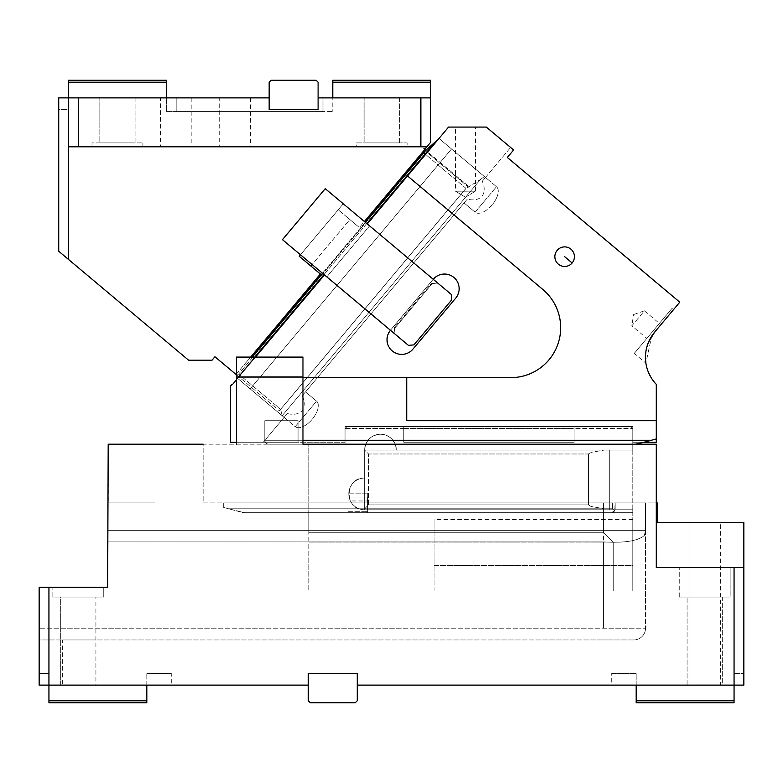 <?xml version="1.0" encoding="UTF-8"?>
<svg xmlns="http://www.w3.org/2000/svg" width="783" height="783" viewBox="0 0 783 783"><rect width="100%" height="100%" fill="white"/><g stroke="black" fill="none" stroke-linecap="round" stroke-linejoin="round"><path stroke-width="0.59" stroke-dasharray="3.92 2.94" d="M308.306 685.125L308.306 673.38L357.244 673.38L308.306 673.38L357.244 673.38L308.306 673.38L308.306 700.785L310.264 702.742L355.286 702.742L310.264 702.742L308.306 700.785L310.264 702.742L355.286 702.742L357.244 700.785L355.286 702.742L357.244 700.785L357.244 673.38L308.306 673.38L308.306 700.785L308.306 685.125L48.938 685.125L48.938 587.25L107.662 587.25L107.662 502.921L107.662 530.326L107.662 502.921L110.149 502.921L107.662 502.921L108.191 502.921L108.191 444.196L656.291 444.196L656.291 567.479L656.291 502.921L657.27 502.921L657.27 522.457L743.85 522.457L743.85 567.479L734.062 567.479L734.062 685.125L743.85 685.125L638.145 685.125L743.85 685.125L743.85 567.479L656.291 567.479L656.291 502.921L654.334 502.921L656.291 502.921L656.291 444.196L203.13 444.196L203.13 502.921L654.334 502.921L203.13 502.921L203.13 444.196M357.244 685.125L357.244 700.785L357.244 673.38L357.244 685.125L357.244 673.38L357.244 685.125L734.062 685.125L734.062 700.785L636.188 700.785L636.188 685.125L638.145 685.125L611.719 685.125L636.188 685.125L636.188 673.38L611.719 673.38L611.719 685.125M720.36 685.125L689.04 685.125L720.36 685.125L720.36 522.457L689.04 522.457L720.36 522.457M722.317 685.125L687.082 685.125L722.317 685.125L687.082 685.125L722.317 685.125L722.317 597.038L687.082 597.038L722.317 597.038L687.082 597.038L722.317 597.038L722.317 685.125M656.291 502.921L656.291 444.196L302.962 444.196L302.962 376.662L236.407 376.662L236.407 444.196L236.407 357.087L236.407 376.662L302.962 376.662L302.962 444.196L268.706 444.196C266.455 444.078 265.153 442.767 264.791 440.281L264.791 442.238L236.407 442.238L236.407 379.863L238.267 377.641L406.71 377.641L406.71 420.706L406.71 377.641L406.71 420.706L656.291 420.706L406.71 420.706L656.291 420.706L656.291 384.375C642.52 367.393 641.962 349.991 654.617 332.168L679.781 302.179L507.335 157.481L513.628 149.984L486.331 127.081L510.624 147.468L486.331 127.081L448.512 127.081L486.331 127.081L448.512 127.081L367.256 223.928L433.234 279.286L390.453 330.269L433.234 279.286A14.681 14.681 0 0 1 453.915 277.476A14.681 14.681 0 0 1 455.726 298.157L412.944 349.149A14.681 14.681 0 0 1 392.263 350.95A14.681 14.681 0 0 1 390.453 330.269L282.487 239.676L325.268 188.693L282.487 239.676L325.268 188.693L343.267 203.795L451.233 294.388L451.713 299.899L413.962 344.892L408.452 345.372L413.962 344.892L451.713 299.899L451.233 294.388L437.736 283.064L451.233 294.388L451.713 299.899L413.962 344.892L408.452 345.372L394.955 334.047L394.378 327.431L394.955 334.047L394.378 327.431L394.475 328.527L432.216 283.544L437.736 283.064L431.12 283.642L437.736 283.064L433.234 279.286A14.681 14.681 0 0 1 453.915 277.476A14.681 14.681 0 0 1 455.726 298.157L412.944 349.149A14.681 14.681 0 0 1 392.263 350.95A14.681 14.681 0 0 1 390.453 330.269L300.486 254.778L338.227 209.785L359.358 227.52L424.787 149.543L423.867 148.77L425.208 148.77L426.852 146.812L68.513 146.812L68.513 97.875L164.43 97.875L68.513 97.875L68.513 259.447L68.513 97.875L58.725 97.875L68.513 97.875L68.513 109.62L58.725 109.62L58.725 97.875L68.513 97.875L68.513 109.62L58.725 109.62L58.725 97.875L58.725 251.235L188.566 360.18L212.036 360.18L214.924 356.745L236.055 374.47L320.355 274.001L299.223 256.276L338.227 209.785L299.223 256.276L338.227 209.785L359.358 227.52L364.389 221.52M236.407 376.662L236.407 357.087L302.962 357.087L302.962 376.662L236.407 376.662L302.962 376.662L302.962 357.087L236.407 357.087L302.962 357.087L302.962 444.196M743.85 567.479L734.062 567.479M730.148 567.479L679.253 567.479L730.148 567.479L679.253 567.479L730.148 567.479L730.148 597.038L679.253 597.038L730.148 597.038L730.148 567.479M370.496 502.921L603.439 502.921L370.496 502.921M154.603 502.921L110.149 502.921L154.603 502.921M107.662 541.905L603.439 541.905C624.814 543.099 638.458 540.936 644.37 535.406C637.881 541.004 624.237 543.167 603.439 541.905L603.439 530.326L645.525 530.326A11.745 11.745 0 0 1 644.37 535.406L645.525 530.326L645.525 628.201L39.15 628.201L645.525 628.201L645.525 530.326L603.439 530.326L603.439 502.921L612.463 502.921L223.684 502.921L621.751 502.921L615.184 502.921L614.645 510.78L612.463 508.793L612.463 502.921L223.684 502.921L615.184 502.921L615.184 508.793C614.821 511.279 613.51 512.591 611.269 512.708L244.55 512.708L228.646 508.793L244.55 512.708L611.269 512.708L614.645 510.78L611.269 512.708L244.55 512.708L611.269 512.708C613.51 512.591 614.821 511.279 615.184 508.793L615.184 502.921L615.184 508.793L228.646 508.793L223.684 507.462L228.646 508.793L223.684 507.462L223.684 502.921L223.684 507.462L223.684 502.921L223.684 507.462L242.016 512.376L228.646 508.793L615.184 508.793L614.645 510.78L612.463 508.793L612.463 502.921L603.439 502.921L603.439 530.326L107.662 530.326L107.662 541.905L107.662 530.326L603.439 530.326L603.439 541.905L107.662 541.905L107.662 587.25L39.15 587.25L39.15 639.946L603.439 639.946L39.15 639.946L39.15 587.25L107.662 587.25M621.751 502.921L645.525 502.921L621.751 502.921M645.525 530.326L645.525 502.921L645.525 530.326L644.37 535.406A11.745 11.745 0 0 0 645.525 530.326A11.745 11.745 0 0 1 644.37 535.406M48.938 587.25L39.15 587.25L39.15 685.125L39.15 673.38L48.938 673.38L48.938 685.125L48.938 673.38L39.15 673.38L39.15 685.125L146.812 685.125L146.812 673.38L146.812 685.125L171.281 685.125L48.938 685.125L48.938 702.742L146.812 702.742L146.812 685.125M60.682 685.125L60.682 597.038L95.918 597.038L60.682 597.038L95.918 597.038L60.682 597.038L60.682 685.125L95.918 685.125L95.918 597.038L95.918 685.125L60.682 685.125M52.852 597.038L103.748 597.038L52.852 597.038L52.852 587.25L103.748 587.25L52.852 587.25L52.852 597.038L103.748 597.038L103.748 587.25L96.074 587.25L103.748 587.25L103.748 597.038L52.852 597.038M48.938 700.785L146.812 700.785M171.281 673.38L146.812 673.38L171.281 673.38L171.281 685.125M62.64 639.946L93.96 639.946L62.64 639.946L62.64 685.125L93.96 685.125L93.96 639.946M93.96 685.125L62.64 685.125M633.78 639.946L603.439 639.946L633.78 639.946A11.745 11.745 0 0 0 645.525 628.201A11.745 11.745 0 0 1 633.78 639.946A11.745 11.745 0 0 0 645.525 628.201M242.016 512.376L244.55 512.708L242.016 512.376M689.04 685.125L689.04 522.457M687.082 685.125L687.082 597.038L687.082 685.125M679.253 597.038L679.253 567.479L679.253 597.038L730.148 597.038L679.253 597.038M734.062 700.785L734.062 702.742L636.188 702.742L636.188 700.785M611.719 673.38L636.188 673.38L636.188 685.125M734.062 673.38L743.85 673.38L734.062 673.38L734.062 685.125L734.062 673.38M135.067 142.898L135.067 97.875L99.832 97.875L135.067 97.875L99.832 97.875L135.067 97.875L135.067 142.898L99.832 142.898L99.832 97.875L99.832 142.898L135.067 142.898M420.863 97.875L420.863 146.812L426.852 146.812L430.65 142.281L430.65 97.875L318.094 97.875L318.094 109.62L269.156 109.62L318.094 109.62L269.156 109.62L318.094 109.62L318.094 97.875L318.094 109.62L269.156 109.62L318.094 109.62L269.156 109.62L269.156 97.875L164.43 97.875L269.156 97.875L269.156 109.62L269.156 97.875L68.513 97.875L68.513 82.215L166.387 82.215L166.387 80.258L68.513 80.258L68.513 82.215M160.515 97.875L191.835 97.875L160.515 97.875L160.515 146.812L191.835 146.812L160.515 146.812M166.387 97.875L166.387 111.578L176.175 111.578L166.387 111.578L166.387 82.215M176.175 111.578L332.775 111.578L322.988 111.578L322.988 97.875L318.094 97.875L332.775 97.875L322.988 97.875L322.988 111.578L176.175 111.578L176.175 97.875L176.175 111.578M191.835 97.875L191.835 146.812M269.156 97.875L269.156 82.215L271.114 80.258L269.156 82.215L269.156 109.62L269.156 82.215L271.114 80.258L316.136 80.258L318.094 82.215L316.136 80.258L271.114 80.258L316.136 80.258L318.094 82.215L318.094 97.875M68.513 259.447L68.513 146.812L78.3 146.812L78.3 97.875M426.852 146.812L68.513 146.812M236.407 374.049L250.638 357.087M310.831 266.014L299.223 256.276L318.622 272.553L309.099 264.566L310.831 266.014L349.835 219.534L348.102 218.075L357.625 226.072L338.227 209.785L359.358 227.52L349.835 219.534L312.094 264.517M219.24 97.875L250.56 97.875L219.24 97.875L219.24 146.812L250.56 146.812L219.24 146.812M236.407 374.773L279.404 410.85L468.136 185.923L425.698 150.307L424.014 153.125L425.257 150.865L468.459 187.117L480.312 179.62L466.002 188.36L468.459 187.117L425.257 150.865M236.055 374.47L279.404 410.85L468.136 185.923L424.787 149.543M78.3 146.812L420.863 146.812M250.56 97.875L250.56 146.812M430.65 97.875L332.775 97.875L332.775 111.578L332.775 97.875L430.65 97.875L430.65 80.258L332.775 80.258L332.775 82.215L430.65 82.215M332.775 97.875L332.775 82.215M142.898 142.898L142.898 146.812L92.002 146.812L142.898 146.812L92.002 146.812L142.898 146.812L142.898 142.898L92.002 142.898L92.002 146.812L92.002 142.898L142.898 142.898M407.16 146.812L356.265 146.812L407.16 146.812L356.265 146.812L407.16 146.812L407.16 142.898L356.265 142.898L356.265 146.812L356.265 142.898L407.16 142.898L407.16 146.812M356.265 142.898L407.16 142.898L356.265 142.898M399.33 142.898L399.33 97.875L364.095 97.875L399.33 97.875L364.095 97.875L399.33 97.875L399.33 142.898L364.095 142.898L364.095 97.875L364.095 142.898L399.33 142.898M437.433 140.294L439.4 138.806L485.46 177.457L510.624 147.468L482.25 181.284C484.902 187.157 484.834 192.168 482.054 196.318C478.452 199.773 473.529 200.712 467.285 199.127L464.074 202.944L467.285 199.127M302.962 377.641L238.267 377.641L232.874 384.071A3.915 3.915 0 0 1 230.594 385.402L230.535 442.238L263.284 442.238L287.351 413.551L284.141 417.378L282.183 415.744L280.608 409.303L282.183 415.744L480.312 179.62L484.393 176.557L496.491 186.716L438.979 138.454L441.123 140.245L438.979 138.454L367.256 223.928L438.979 138.454L451.507 148.966L250.188 388.887L237.2 377.993L236.955 375.233L238.619 374.068L236.955 375.233L237.2 377.993L435.328 141.87L439.4 138.806L451.507 148.966L250.188 388.887L237.2 377.993L282.183 415.744L237.2 377.993L254.739 357.087M232.874 384.071L230.535 385.471L230.535 442.238L263.284 442.238L284.141 417.378L237.66 378.375L284.141 417.378L282.183 415.744L480.312 179.62L484.393 176.557L485.46 177.457L482.25 181.284M230.594 385.402L230.535 442.238L264.791 442.238L264.791 440.281L298.069 440.281L298.069 442.238L345.049 442.238L345.049 444.196L345.049 428.536L347.006 426.578L345.049 428.536L403.774 428.536L403.774 426.578L403.774 428.536L574.076 428.536L574.076 442.238L403.774 442.238L403.774 428.536L632.801 428.536L574.076 428.536L574.076 426.578L574.076 440.281L403.774 440.281L403.774 426.578L403.774 440.281L345.049 440.281L345.049 442.238L345.049 428.536L403.774 428.536L403.774 442.238L574.076 442.238L574.076 426.578L574.076 440.281L345.049 440.281L345.049 426.578L632.801 426.578L345.049 426.578L345.049 442.238L298.069 442.238L298.069 420.706L264.791 420.706L264.791 440.281L345.049 440.281L298.069 440.281L298.069 420.706L298.069 442.238L298.069 420.706L264.791 420.706L298.069 420.706L264.791 420.706L264.791 440.281L651.329 440.281L656.291 438.95L651.329 440.281L632.801 440.281L651.329 440.281L644.018 442.238L656.291 438.95L656.291 420.706M635.424 444.196L268.706 444.196C266.455 444.078 265.153 442.767 264.791 440.281C265.153 442.767 266.465 444.078 268.706 444.196L635.424 444.196L268.706 444.196C266.465 444.078 265.153 442.767 264.791 440.281L302.962 440.281M264.791 420.706L264.791 442.238L298.069 442.238L264.791 442.238L264.791 420.706M656.291 438.95L656.291 442.238L632.801 442.238L632.801 428.536L632.801 450.068L632.801 442.238L644.018 442.238M632.801 450.068L396.335 450.068A15.856 15.856 0 0 0 380.479 434.213A15.856 15.856 0 0 0 364.624 450.068L364.624 478.061A15.856 15.856 0 0 0 348.768 493.916A15.856 15.856 0 0 0 364.624 509.772L364.624 508.793L604.349 508.793L590.979 506.464L604.349 508.793L609.311 508.793L609.311 450.068L604.349 450.068L590.979 452.398L604.349 450.068L609.311 450.068L609.311 509.772L364.624 509.772A15.856 15.856 0 0 1 348.768 493.916A15.856 15.856 0 0 1 364.624 478.061L364.624 508.793L368.539 504.878L368.539 453.983L588.444 453.983L590.979 452.398L588.444 453.983L368.539 453.983L364.624 450.068L396.335 450.068L364.624 450.068L368.539 453.983L368.539 504.878L364.624 508.793L609.311 508.793L609.311 509.772L609.311 508.793L364.624 508.793L609.311 508.793L609.311 450.068L632.801 450.068L609.311 450.068L609.311 509.772L364.624 509.772L632.801 509.772L609.311 509.772L632.801 509.772L632.801 450.068L364.624 450.068C365.563 440.438 370.848 435.152 380.479 434.213A15.856 15.856 0 0 1 396.335 450.068C395.395 440.438 390.11 435.152 380.479 434.213C370.848 435.152 365.563 440.438 364.624 450.068L364.624 509.772L632.801 509.772L632.801 450.068M632.801 512.708L632.801 509.772L632.801 512.708L308.835 512.708L308.835 444.196L308.835 512.708L603.439 512.708L308.835 512.708L308.835 532.283L603.439 532.283L603.439 512.708L632.801 512.708L632.801 591.008L632.801 519.56L632.801 565.561L434.115 565.561L434.115 519.56L434.115 565.561L632.801 565.561L632.801 591.008L632.801 512.708L308.835 512.708L308.835 532.283L603.439 532.283L613.226 542.071L613.226 591.008L613.226 542.071L603.439 532.283L603.439 512.708L632.801 512.708M345.049 444.196L308.835 444.196L345.049 444.196M588.444 504.878L590.979 506.464L588.444 504.878L368.539 504.878L588.444 504.878L588.444 453.983L588.444 504.878M364.624 508.793L364.624 509.772C344.168 510.751 344.168 477.082 364.624 478.061L364.624 509.772A15.856 15.856 0 0 1 348.768 493.916A15.856 15.856 0 0 1 364.624 478.061L364.624 508.793M396.335 450.068A15.856 15.856 0 0 0 380.479 434.213A15.856 15.856 0 0 0 364.624 450.068L396.335 450.068M632.801 440.281L632.801 442.238L632.801 440.281L574.076 440.281L574.076 442.238L403.774 442.238L403.774 440.281L403.774 442.238L574.076 442.238L574.076 440.281L632.801 440.281L632.801 426.578L632.801 440.281M455.452 127.081L475.418 127.081L455.452 127.081L475.418 127.081L455.452 127.081L455.452 191.189L475.418 191.189L475.418 127.081L475.418 191.189L455.452 191.189L455.452 127.081M300.486 254.778L282.487 239.676L300.486 254.778L343.267 203.795L300.486 254.778L343.267 203.795L300.486 254.778L326.805 276.869L369.586 225.876L326.805 276.869L324.475 274.911L237.66 378.375L324.475 274.911L238.267 377.641L510.751 377.641A49.916 49.916 0 0 0 548.991 359.808A49.916 49.916 0 0 1 510.751 377.641L406.71 377.641M632.801 591.008L434.115 591.008L434.115 565.561L434.115 591.008L632.801 591.008M308.835 542.071L613.226 542.071L308.835 542.071L308.835 532.283L308.835 591.008L308.835 542.071M308.835 591.008L613.226 591.008L308.835 591.008M632.801 519.56L434.115 519.56M465.435 197.189L455.452 191.189L475.418 191.189L455.452 191.189L465.435 197.189L475.418 191.189L465.435 197.189M630.844 426.578L347.006 426.578L630.844 426.578L632.801 428.536L630.844 426.578M369.586 225.876L343.267 203.795L369.586 225.876M431.12 283.642L432.216 283.544L394.475 328.527L432.216 283.544L431.12 283.642L394.378 327.431L431.12 283.642M255.522 357.087L238.267 377.641L510.751 377.641A49.916 49.916 0 0 0 542.844 289.485L407.522 175.94L542.844 289.485A49.916 49.916 0 0 1 548.991 359.808A49.916 49.916 0 0 0 542.844 289.485L407.522 175.94M557.144 250.384A9.787 9.787 0 0 1 570.934 249.18A9.787 9.787 0 0 1 572.138 262.971A9.787 9.787 0 0 1 558.357 264.174A9.787 9.787 0 0 1 557.144 250.384A9.787 9.787 0 0 1 570.934 249.18A9.787 9.787 0 0 1 572.138 262.971A9.787 9.787 0 0 1 558.357 264.174A9.787 9.787 0 0 1 557.144 250.384A9.787 9.787 0 0 0 558.357 264.174A9.787 9.787 0 0 0 572.138 262.971A9.787 9.787 0 0 0 570.934 249.18A9.787 9.787 0 0 0 557.144 250.384M634.24 353.407L671.99 308.414L634.24 353.407L645.897 363.185L651.701 336.122M654.588 332.198L673.488 309.676L654.617 332.168M648.588 341.985L647.414 345.117M671.99 308.414L673.488 309.676M659.403 323.418L646.827 338.413L659.403 323.418L644.409 310.831L631.832 325.826L646.827 338.413M633.613 314.551L644.409 310.831L631.832 325.826L633.613 314.551M455.726 298.157A14.681 14.681 0 0 0 453.915 277.476A14.681 14.681 0 0 0 433.234 279.286L367.256 223.928M324.475 274.911L390.453 330.269A14.681 14.681 0 0 0 392.263 350.95A14.681 14.681 0 0 0 412.944 349.149M433.234 279.286L437.736 283.064L432.216 283.544L394.475 328.527L394.955 334.047L390.453 330.269L433.234 279.286L390.453 330.269M305.527 391.892L464.074 202.944L302.316 395.718L305.527 391.892L316.567 401.141L305.527 391.892M492.174 204.803A16.639 8.319 -50 0 1 475.105 212.203L464.074 202.944L475.105 212.203L496.491 186.716A16.639 8.319 -50 0 1 492.174 204.803A16.639 8.319 130 0 1 475.105 212.203L496.491 186.716A16.639 8.319 130 0 1 492.174 204.803M284.141 417.378L295.171 426.637L316.567 401.141A16.639 8.319 130 0 1 312.241 419.238A16.639 8.319 -50 0 0 316.567 401.141L295.171 426.637A16.639 8.319 130 0 0 312.241 419.238A16.639 8.319 -50 0 1 295.171 426.637L284.141 417.378M302.316 395.718C304.969 401.591 304.9 406.602 302.121 410.742C298.519 414.207 293.596 415.147 287.351 413.551M367.756 493.133L347.985 493.133L367.756 493.133L367.756 512.708L347.985 512.708L367.56 512.708L367.56 497.048L367.56 512.708L347.985 512.708L367.756 512.708L367.756 493.133M347.985 493.133L347.985 512.708L347.985 497.048L367.56 497.048L347.985 497.048L347.985 500.963L367.56 500.963L347.985 500.963L347.985 512.708L347.985 493.133M564.641 256.677L572.138 262.971M603.439 628.201L603.439 541.905L603.439 628.201M612.463 508.793L228.646 508.793L612.463 508.793M280.608 409.303L466.002 188.36L424.014 153.125L238.619 374.068L280.608 409.303L238.619 374.068L424.014 153.125L466.002 188.36L280.608 409.303M366.796 223.537L324.015 274.53M590.979 452.398L590.979 506.464L590.979 452.398M347.985 511.73L367.56 511.73L347.985 511.73M365.299 222.284L322.518 273.267M252.185 357.087L425.698 150.307"/><path stroke-width="1.17" d="M48.938 700.785L146.812 700.785L146.812 702.742L48.938 702.742L48.938 685.125L39.15 685.125L39.15 587.25L48.938 587.25L48.938 685.125L308.306 685.125L308.306 673.38L357.244 673.38L357.244 685.125L743.85 685.125L743.85 522.457L657.27 522.457L657.27 502.921L656.291 502.921L656.291 567.479L743.85 567.479M48.938 587.25L107.662 587.25L108.191 444.196L203.13 444.196M635.424 444.196L644.018 442.238L635.424 444.196L302.962 444.196L656.291 444.196L656.291 502.921M302.962 444.196L302.962 357.087L236.407 357.087L236.407 444.196L236.407 442.238L230.535 442.238L230.535 385.471L232.874 384.071A3.915 3.915 0 0 1 230.594 385.402M734.062 700.785L636.188 700.785L636.188 702.742L734.062 702.742L734.062 567.479M107.662 587.25L107.662 541.905M232.874 384.071L236.407 379.863L236.407 376.662M357.244 685.125L357.244 700.785L355.286 702.742L310.264 702.742L308.306 700.785L308.306 685.125M146.812 700.785L146.812 685.125M636.188 700.785L636.188 685.125M236.407 374.049L236.055 374.47L214.924 356.745L212.036 360.18L188.566 360.18L58.725 251.235L58.725 97.875L78.3 97.875L78.3 146.812L68.513 146.812L68.513 80.258L166.387 80.258L166.387 82.215L68.513 82.215M364.389 221.52L424.787 149.543L423.867 148.77L425.208 148.77L426.852 146.812L420.863 146.812L420.863 97.875L318.094 97.875L318.094 109.62L269.156 109.62L269.156 97.875L78.3 97.875M318.094 97.875L318.094 82.215L316.136 80.258L271.114 80.258L269.156 82.215L269.156 97.875M68.513 259.447L68.513 146.812M250.638 357.087L320.355 274.001L310.831 266.014L312.094 264.517M426.852 146.812L430.65 142.281L430.65 82.215L332.775 82.215L332.775 97.875M424.787 149.543L425.698 150.307L365.299 222.284M300.486 254.778L299.223 256.276L310.831 266.014M332.775 82.215L332.775 80.258L430.65 80.258L430.65 82.215M420.863 97.875L430.65 97.875M78.3 146.812L420.863 146.812M166.387 97.875L166.387 82.215M425.257 150.865L435.328 141.87L425.698 150.307M435.319 141.88L437.433 140.294M637.939 443.863L651.329 440.281L637.959 443.863M367.256 223.928L407.522 175.94L542.844 289.485A49.916 49.916 0 0 1 510.751 377.641L406.71 377.641L406.71 420.706L656.291 420.706L656.291 442.238L644.018 442.238M407.522 175.94L448.512 127.081L486.331 127.081L513.628 149.984L507.335 157.481L679.781 302.179L654.617 332.168L648.588 341.985M406.71 377.641L302.962 377.641M302.962 440.281L651.329 440.281L656.291 438.95M656.291 420.706L656.291 384.375A39.15 39.15 0 0 1 654.617 332.168M651.701 336.122L654.588 332.198M647.414 345.117L646.543 348.171M646.523 348.249L645.926 351.264M645.926 351.313L645.584 354.239M645.574 354.298L645.495 359.182M645.505 359.231L645.858 362.94M572.138 262.971A9.787 9.787 0 0 0 570.934 249.18A9.787 9.787 0 0 0 557.144 250.384A9.787 9.787 0 0 0 558.357 264.174A9.787 9.787 0 0 0 572.138 262.971L564.641 256.677M390.453 330.269A14.681 14.681 0 0 0 392.263 350.95A14.681 14.681 0 0 0 412.944 349.149L455.726 298.157A14.681 14.681 0 0 0 453.915 277.476A14.681 14.681 0 0 0 433.234 279.286M255.522 357.087L324.475 274.911M451.233 294.388L325.268 188.693L282.487 239.676L408.452 345.372L413.962 344.892L451.713 299.899L451.233 294.388M455.726 298.157L412.944 349.149M435.328 141.87L366.796 223.537M324.015 274.53L254.739 357.087M322.518 273.267L252.185 357.087"/></g></svg>
